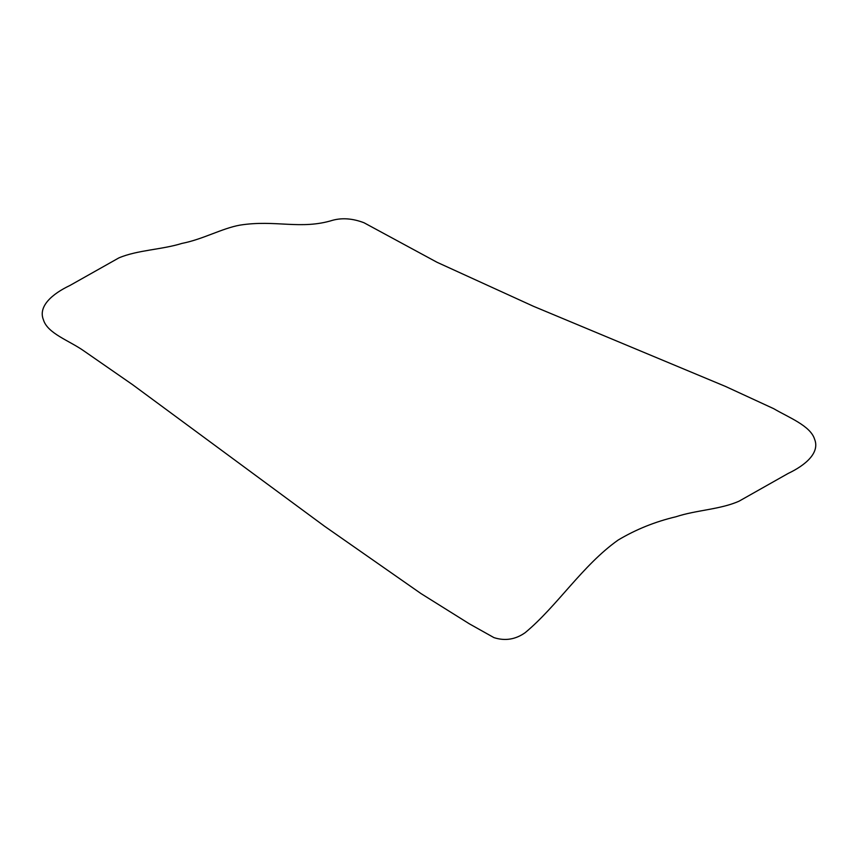 <?xml version="1.0" encoding="UTF-8"?>
<svg xmlns="http://www.w3.org/2000/svg" width="858" height="858" viewBox="0 0 858 858"><rect width="100%" height="100%" fill="white"/><g stroke="black" fill="none" stroke-linecap="round" stroke-linejoin="round"><path stroke-width="1.29" d="M525.182 632.668C557.185 606.134 582.646 565.132 618.168 540.036C635.939 529.429 655.222 521.664 676.029 516.741C696.085 510.081 720.57 509.48 739.113 501.147L788.137 473.455C805.523 465.197 820.119 452.745 814.574 439.157C810.424 425.729 788.513 417.417 773.723 408.687L725.493 386.432L533.408 306.274L436.979 262.258L364.017 222.758C352.906 218.511 342.514 217.664 332.818 220.227C300.826 230.137 275.354 219.476 239.832 225.15C221.997 228.357 202.842 239.339 181.971 243.404C161.915 249.689 137.43 250.01 118.887 257.893L69.863 285.51C52.477 293.758 37.881 306.209 43.426 319.809C47.576 333.623 69.487 340.626 84.277 351.19L132.507 384.62L324.592 526.276L421.021 593.597L469.455 623.884L493.983 637.633C505.094 641.173 515.486 639.521 525.182 632.668"/></g></svg>

